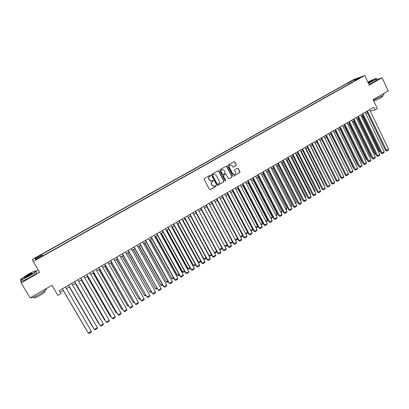 <?xml version="1.0" encoding="UTF-8"?>
<svg xmlns="http://www.w3.org/2000/svg" width="409" height="409" viewBox="0 0 409 409"><rect width="100%" height="100%" fill="white"/><g stroke="black" fill="none" stroke-linecap="round" stroke-linejoin="round"><path stroke-width="0.61" d="M210.563 175.507L209.986 175.328L204.382 178.513L204.147 179.372L209.449 189.352L210.267 189.602L215.845 186.392L216.003 185.793L215.512 185.584L214.352 186.192L212.097 185.231L211.657 184.403C211.192 183.268 211.443 182.358 212.404 181.668L213.125 181.253L213.288 180.66L212.787 180.451L211.657 181.044L209.372 180.083L208.933 179.249C208.462 178.119 208.713 177.204 209.674 176.519L210.4 176.105L210.563 175.507M211.197 181.136L209.183 180.108L208.743 179.275C208.273 178.14 208.524 177.23 209.485 176.545L210.211 176.136L210.374 175.538L210.037 175.308M209.929 189.674L215.65 186.407L215.809 185.814L215.502 185.589M213.866 186.279L211.908 185.246L211.468 184.418C211.003 183.288 211.248 182.378 212.21 181.688L212.931 181.279L213.094 180.681L212.772 180.456M350.886 81.258L353.478 80.113L350.886 81.258M236.013 165.563L236.244 164.72L234.797 161.949L234.086 161.652L227.931 165.139L227.701 165.982L232.874 175.87L233.57 176.172L239.71 172.649L239.935 171.811L238.196 168.472L237.496 168.176L234.817 169.699L234.592 170.543L235.456 172.199C235.86 173.293 235.569 174.086 234.572 174.577L232.711 173.774L229.306 167.266C228.902 166.187 229.188 165.4 230.16 164.899L232.061 165.696L232.629 166.78L233.334 167.082L236.013 165.563L236.029 164.761L234.587 161.99L234.066 161.657M20.695 280.007L21.125 282.859L30.092 297.921L51.938 285.293L57.868 295.39L61.002 293.56L59.264 290.6L373.872 107.27L375.125 109.893L377.349 108.59L373.09 99.668L388.248 90.905L382.062 77.802L377.016 79.525M21.125 282.859L39.653 272.338L33.262 261.484L364.721 75.527L369.266 85.072L382.062 77.802M218.728 171.085L218.007 170.783L211.734 174.336L211.504 175.19L216.765 185.139L217.465 185.441L223.718 181.857L223.948 181.008L218.728 171.085L218.007 170.788M219.868 169.72L226.08 166.197L226.796 166.499L231.975 176.386L231.75 177.235L229.04 178.779L228.345 178.477L226.238 174.469L225.436 174.214L223.697 175.205L223.467 176.054L225.666 180.231L225.431 180.86L224.945 180.65L219.638 170.568L219.868 169.72M230.17 164.878L229.955 164.934C228.979 165.435 228.697 166.223 229.101 167.301L229.306 167.266M36.887 257.481L40.01 255.584L36.718 257.159L34.949 258.289L36.887 257.481M33.262 261.484L32.383 259.408L353.693 79.545L364.721 75.527M348.836 84.198L348.187 82.848L41.754 254.424L42.444 255.559M348.187 82.848L355.094 79.382L359.608 77.741L354.659 80.512L356.755 79.76L42.72 255.901L42.48 255.538L35.532 259.434L35.133 258.606L41.979 254.771M38.282 270.012L36.181 271.203M370.344 111.171L375.125 109.893M61.002 293.56L60.225 292.225L63.318 290.421M66.416 288.611L69.479 286.827M72.572 285.017L75.599 283.253M78.692 281.443L81.682 279.7M84.77 277.895L87.73 276.167M90.818 274.367L93.738 272.66M96.826 270.86L99.714 269.173M102.797 267.374L105.65 265.702M108.728 263.907L111.555 262.256M114.627 260.461L117.424 258.831M120.491 257.041L123.257 255.426M126.325 253.636L129.055 252.041M132.117 250.252L134.817 248.677M137.879 246.893L140.548 245.334M143.605 243.549L146.243 242.005M149.295 240.226L151.903 238.703M154.955 236.918L157.531 235.415M160.579 233.636L163.13 232.148M166.172 230.369L168.692 228.902M171.734 227.123L174.224 225.671M177.261 223.897L179.725 222.46M182.757 220.691L185.19 219.27M188.222 217.501L190.625 216.095M193.656 214.326L196.034 212.941M199.055 211.172L201.407 209.802M204.428 208.038L206.749 206.683M209.766 204.919L212.061 203.58M215.078 201.821L217.343 200.497M220.354 198.738L222.598 197.429M225.604 195.676L227.818 194.382M230.824 192.629L233.012 191.351M236.013 189.597L238.181 188.334M241.177 186.586L243.314 185.333M246.31 183.59L248.421 182.353M251.412 180.609L253.498 179.387M256.489 177.644L258.549 176.437M261.535 174.699L263.575 173.508M266.55 171.77L268.57 170.589M271.545 168.856L273.534 167.69M276.51 165.957L278.478 164.807M281.443 163.073L283.391 161.938M286.356 160.205L288.273 159.086M291.239 157.358L293.135 156.248M296.096 154.52L297.967 153.426M300.922 151.703L302.778 150.619M305.727 148.896L307.558 147.828M310.503 146.11L312.312 145.052M315.257 143.334L317.041 142.291M319.981 140.573L321.745 139.546M324.685 137.828L326.428 136.811M329.357 135.103L331.08 134.096M334.01 132.383L335.712 131.391M338.637 129.684L340.319 128.702M343.238 127L344.899 126.028M347.814 124.326L349.455 123.37M352.369 121.667L353.989 120.721M356.899 119.024L358.499 118.089M361.403 116.391L362.982 115.471M365.886 113.774L367.446 112.869M59.269 290.594L60.225 292.225M369.767 109.658L370.462 111.105M354.659 80.512L354.629 80.951M351.183 82.884L350.201 82.122M36.37 258.969L35.133 258.606M355.094 79.382L355.216 80.2M217.251 185.466L223.518 181.877L223.749 181.029L218.529 171.115M212.721 174.786L212.562 175.379L217.179 184.111L217.67 184.321L218.503 183.856C219.459 183.166 219.705 182.256 219.239 181.131L216.095 175.17L213.795 174.214L212.532 174.812L212.562 175.379M217.501 184.341L216.98 184.132L212.368 175.41M214.019 174.147L213.483 174.352M212.532 174.812L213.293 174.382M229.04 178.779L231.54 177.261L231.77 176.417L226.591 166.535L226.07 166.202M225.333 174.198L223.498 175.236L223.268 176.08L225.666 180.231M225.252 180.875L225.466 180.257M224.05 170.297L222.138 169.495C221.151 169.996 220.865 170.793 221.274 171.877L222.486 174.178L223.294 174.433L225.027 173.442L225.257 172.598L224.05 170.297M222.286 169.454L221.939 169.531C220.952 170.032 220.666 170.824 221.075 171.908L221.274 171.877M222.992 174.51L222.286 174.208L221.075 171.908M233.14 167.112L235.804 165.599M230.287 164.858L229.955 164.934M234.204 174.648L232.506 173.805L229.101 167.301M233.57 176.172L239.495 172.68L239.72 171.841L237.982 168.508L237.481 168.181M63.257 290.456L86.759 330.595L63.267 290.451M65.466 286.985L91.325 331.254L88.308 333.105L62.367 288.795M62.372 288.79L88.308 333.105L89.136 333.473L91.248 332.18L91.325 331.254M28.057 274.367L21.074 278.928C19.79 280.446 22.275 279.505 28.523 276.106C32.51 273.81 34.964 272.149 35.885 271.131C36.058 270.329 33.446 271.407 28.057 274.367M35.987 270.865L35.997 271.412C34.816 272.537 32.362 274.168 28.635 276.31C23.062 279.373 20.368 280.487 20.547 279.664M28.17 274.792C31.268 273.11 32.5 272.645 31.876 273.396L28.405 275.661C25.685 277.159 24.371 277.701 24.468 277.292L28.17 274.792M31.989 273.289L28.282 274.991L24.724 277.43M46.243 288.585L46.508 289.245C45.399 290.472 43.001 292.169 39.315 294.337C33.359 297.624 30.695 298.59 31.319 297.231M44.913 291.228L45.189 291.699C44.392 292.588 42.664 293.82 40.016 295.38C35.736 297.742 33.819 298.432 34.259 297.45L34.034 297.067M36.467 272.21L36.769 272.716C35.588 273.846 33.139 275.487 29.417 277.629C23.42 280.906 20.787 281.949 21.513 280.748M368.361 83.17L373.698 80.43L376.464 78.559C375.943 78.262 373.069 79.443 367.855 82.102M376.484 78.502L376.638 78.722L373.867 80.558L368.443 83.339M367.993 82.403L368.085 82.352C371.3 80.65 372.977 79.939 373.115 80.236L368.212 82.863M373.023 80.307L368.074 82.572M383.944 94.142L384.082 94.433L381.362 96.345L373.34 100.19M382.676 96.263L380.82 97.863C377.947 99.459 375.59 100.517 373.744 101.033M377.072 79.643L374.414 81.713L368.99 84.494M69.295 286.929L92.674 326.98L69.315 286.919M75.292 283.427L98.554 323.386L75.333 283.406M99.039 323.616L98.554 323.386L98.814 323.228M81.258 279.945L104.397 319.818L81.309 279.914M105.082 320.145L104.397 319.818L104.765 319.593M87.183 276.489L110.21 316.269L87.25 276.448M111.043 316.612L110.21 316.269L110.681 315.983M71.631 283.396L97.337 327.573L94.336 329.409L68.528 285.201M68.554 285.185L94.336 329.409L95.154 329.787L97.255 328.499L97.337 327.573M77.751 279.828L103.308 323.913L100.328 325.738L74.658 281.632M74.694 281.607L100.328 325.738L101.135 326.116L103.221 324.838L103.308 323.913M83.84 276.279L109.244 320.273L106.284 322.093L80.747 278.079M80.803 278.048L106.284 322.093L107.081 322.471L109.157 321.203L109.244 320.273M89.888 272.752L115.149 316.658L112.204 318.463L86.8 274.557M86.866 274.516L112.204 318.463L112.991 318.846L115.052 317.583L115.149 316.658M93.078 273.048L115.987 312.737L93.155 272.997M116.918 313.023L115.987 312.737L116.555 312.389M95.9 269.25L121.013 313.064L118.083 314.858L92.812 271.049M92.899 270.998L118.083 314.858L118.871 315.247L120.916 313.989L121.013 313.064M98.932 269.628L121.729 309.23L99.029 269.572M122.761 309.449L121.729 309.23L122.398 308.821M101.877 265.768L126.846 309.49L123.937 311.275L98.794 267.563M98.896 267.506L123.937 311.275L124.709 311.668L126.744 310.416L126.846 309.49M104.755 266.228L127.439 305.743L104.868 266.162M128.564 305.901L128.191 306.131L127.439 305.743L128.206 305.272M107.818 262.307L132.644 305.942L129.75 307.716L104.74 264.102M104.852 264.035L129.75 307.716L130.512 308.105L132.536 306.868L132.644 305.942M110.542 262.849L133.114 302.277L110.67 262.777M134.336 302.374L133.855 302.665L133.114 302.277L133.978 301.745M113.722 258.866L138.406 302.409L135.527 304.173L110.645 260.656M110.778 260.584L135.527 304.173L136.284 304.567L138.298 303.335L138.406 302.409M116.299 259.49L138.758 298.831L116.437 259.408M140.072 298.867L139.489 299.219L138.758 298.831L139.72 298.238M119.592 255.446L144.132 298.902L141.274 300.651L116.519 257.235M116.662 257.154L141.274 300.651L142.02 301.05L144.019 299.828L144.132 298.902M122.02 256.146L144.367 295.4L122.173 256.06M145.778 295.38L145.093 295.799L144.367 295.4L145.425 294.756M125.425 252.046L149.827 295.41L146.984 297.154L122.357 253.836M122.516 253.744L146.984 297.154L147.726 297.558L149.709 296.336L149.827 295.41M127.71 252.828L149.945 291.995L127.874 252.731M151.448 291.914L150.66 292.394L149.945 291.995L151.095 291.29M131.228 248.667L155.492 291.944L152.664 293.677L128.16 250.451M128.329 250.354L152.664 293.677L153.39 294.081L155.369 292.87L155.492 291.944M133.365 249.526L155.492 288.606L133.544 249.424M157.082 288.468L156.197 289.01L155.492 288.606L156.734 287.844M136.995 245.303L161.115 288.498L158.309 290.216L133.927 247.092M134.116 246.985L158.309 290.216L159.029 290.625L160.993 289.419L161.115 288.498M142.726 241.964L166.714 285.068L163.917 286.781L163.549 286.586L164.633 287.19L163.917 286.781L139.863 243.631M139.663 243.749L163.549 286.586M166.714 285.068L166.586 285.993L164.633 287.19M148.421 238.646L172.276 281.663L169.495 283.36L169.116 283.176L170.2 283.774L169.495 283.36L145.578 240.303M145.364 240.426L169.116 283.176M172.276 281.663L172.143 282.583L170.2 283.774M138.983 246.244L161.003 285.237L139.178 246.131M162.685 285.042L161.703 285.64L161.003 285.237L162.342 284.419M161.703 285.64L160.645 285.047M144.576 242.982L166.483 281.888L144.781 242.859M168.257 281.637L167.179 282.297L166.483 281.888L167.915 281.014M167.179 282.297L166.115 281.709M150.134 239.735L171.933 278.56L150.348 239.608M173.799 278.248L172.618 278.969L171.933 278.56L173.457 277.629M172.618 278.969L171.555 278.386M154.086 235.344L177.803 278.273L175.042 279.966L174.648 279.787L175.737 280.38L175.042 279.966L151.258 236.995M151.028 237.123L174.648 279.787M177.803 278.273L177.67 279.194L175.737 280.38M155.66 236.509L176.964 275.083L177.353 275.247L155.89 236.376M179.306 274.884L178.033 275.661L177.353 275.247L178.963 274.265M178.033 275.661L176.964 275.083M159.714 232.061L183.304 274.904L180.558 276.586L180.149 276.418L181.243 277.005L180.558 276.586L156.903 233.703M156.662 233.841L180.149 276.418M183.304 274.904L183.166 275.83L181.243 277.005M161.151 233.304L182.337 271.801L182.741 271.954L161.397 233.161M184.776 271.535L183.411 272.368L182.741 271.954L184.439 270.922M183.411 272.368L182.337 271.801M165.313 228.8L188.769 271.556L186.039 273.227L185.62 273.064L186.719 273.647L186.039 273.227L162.516 230.431M162.266 230.579L185.62 273.064M188.769 271.556L188.626 272.476L186.719 273.647M166.616 230.114L187.685 268.534L188.099 268.682L166.872 229.965M190.221 268.207L188.764 269.102L188.099 268.682L189.883 267.593M188.764 269.102L187.685 268.534M170.88 225.558L194.203 268.227L191.489 269.889L191.059 269.736L192.158 270.313L191.489 269.889L168.099 227.179M167.833 227.332L191.059 269.736M194.203 268.227L194.055 269.148L192.158 270.313M172.046 226.944L193.002 265.288L193.431 265.426L172.312 226.785M195.635 264.899L194.086 265.845L193.431 265.426L195.297 264.286M194.086 265.845L193.002 265.288M176.412 222.338L199.607 264.914L196.908 266.571L196.468 266.423L197.573 266.995L196.908 266.571L173.646 223.943M173.37 224.106L196.468 266.423M199.607 264.914L199.459 265.84L197.573 266.995M177.445 223.789L198.288 262.062L198.728 262.189L177.726 223.626M201.013 261.612L199.372 262.614L198.728 262.189L200.681 260.998M199.372 262.614L198.288 262.062M181.913 219.132L204.975 261.627L202.297 263.268L201.841 263.13L202.951 263.698L202.297 263.268L179.162 220.732M178.876 220.901L201.841 263.13M204.975 261.627L204.827 262.547L202.951 263.698M182.818 220.656L203.549 258.851L203.994 258.974L183.109 220.487M206.366 258.34L204.633 259.398L203.994 258.974L206.034 257.726M204.633 259.398L203.549 258.851M187.378 215.942L210.318 258.35L207.654 259.986L207.189 259.858L208.299 260.415L207.654 259.986L184.648 217.532M184.347 217.711L207.189 259.858M210.318 258.35L210.165 259.275L208.299 260.415M208.876 255.681L209.234 255.773L188.457 217.358M211.683 255.088L209.868 256.198L209.234 255.773L211.356 254.475M209.868 256.198L208.897 255.722M192.818 212.772L215.63 255.098L212.977 256.724L212.501 256.601L213.621 257.154L212.977 256.724L190.103 214.357M189.786 214.541L212.501 256.601M215.63 255.098L215.471 256.019L213.621 257.154M214.255 252.547L193.779 214.255M216.913 251.734L215.068 253.018L214.444 252.588L216.647 251.244M215.068 253.018L214.321 252.67M219.597 249.418L199.071 211.167M222.107 248.401L220.241 249.858L219.623 249.424L221.908 248.028M220.241 249.858L219.715 249.633M224.868 246.223L227.138 244.833M227.271 245.083L227.179 245.615L225.073 246.612M224.97 246.417L225.385 246.709M198.222 209.623L220.911 251.862L218.273 253.478L217.787 253.365L218.907 253.912L218.273 253.478L195.522 211.197M195.195 211.387L217.787 253.365M220.911 251.862L220.753 252.782L218.907 253.912M203.6 206.494L226.162 248.646L223.539 250.252L223.043 250.15L224.168 250.691L223.539 250.252L200.916 208.053M200.574 208.253L223.043 250.15M226.162 248.646L225.998 249.567L224.168 250.691M208.943 203.375L231.382 245.446L228.779 247.046L228.268 246.949L229.393 247.486L228.779 247.046L206.274 204.935M205.921 205.139L228.268 246.949M231.382 245.446L231.218 246.366L229.393 247.486M230.093 243.028L232.343 241.658M232.414 241.791L232.286 242.491L230.379 243.559M214.255 200.282L236.576 242.266L233.984 243.856L233.462 243.764L234.592 244.296L233.984 243.856L211.601 201.826M211.238 202.041L233.462 243.764M236.576 242.266L236.407 243.186L234.592 244.296M235.293 239.853L237.517 238.498M237.527 238.513L237.363 239.388L235.615 240.456M219.541 197.204L241.739 239.101L239.163 240.681L238.631 240.599L239.761 241.126L239.163 240.681L216.903 198.738M216.525 198.958L238.631 240.599M241.739 239.101L241.566 240.022L239.761 241.126M222.522 197.475L242.583 235.4L242.414 236.3L240.783 237.297M240.461 236.693L242.583 235.4M224.797 194.142L246.872 235.957L244.311 237.527L243.769 237.455L244.904 237.977L244.311 237.527L222.169 195.671M221.785 195.896L243.769 237.455M246.872 235.957L246.699 236.877L244.904 237.977M227.649 194.479L247.609 232.327L247.435 233.232L245.921 234.158M245.604 233.554L247.609 232.327M230.016 191.095L251.98 232.828L249.429 234.393L248.876 234.326L250.017 234.838L249.429 234.393L227.409 192.619M227.01 192.849L248.876 234.326M251.98 232.828L251.801 233.749L250.017 234.838M232.752 191.499L252.604 229.275L252.43 230.175L251.034 231.034M250.717 230.431L252.604 229.275M237.828 188.539L257.573 226.238L257.399 227.138L256.116 227.925M255.799 227.327L257.573 226.238M242.874 185.594L262.517 223.222L262.338 224.122L261.167 224.838M260.855 224.239L262.517 223.222M235.211 188.068L257.056 229.72L254.521 231.274L253.958 231.213L255.098 231.724L254.521 231.274L232.619 189.582M232.21 189.817L253.958 231.213M257.056 229.72L256.872 230.635L255.098 231.724M240.38 185.057L262.103 226.627L259.582 228.171L259.015 228.12L260.155 228.626L259.582 228.171L237.798 186.56M237.378 186.806L259.015 228.12M262.103 226.627L261.918 227.542L260.155 228.626M245.518 182.066L267.123 223.549L264.618 225.088L264.035 225.042L265.185 225.543L264.618 225.088L242.951 183.559M242.522 183.81L264.035 225.042M267.123 223.549L266.939 224.464L265.185 225.543M247.895 182.659L267.435 220.216L267.251 221.116L266.193 221.765M265.881 221.167L267.435 220.216M250.625 179.091L272.118 220.492L269.623 222.021L269.035 221.98L270.185 222.476L269.623 222.021L248.074 180.573M247.629 180.834L269.035 221.98M272.118 220.492L271.929 221.407L270.185 222.476M252.885 179.745L272.322 217.23L272.138 218.13L271.193 218.708M270.881 218.109L272.322 217.23M255.702 176.131L277.082 217.45L274.603 218.968L274.004 218.938L275.155 219.428L274.603 218.968L253.166 177.608M252.716 177.869L274.004 218.938M277.082 217.45L276.888 218.365L275.155 219.428M257.849 176.852L277.19 214.26L277 215.154L276.162 215.671M275.855 215.073L277.19 214.26M260.753 173.186L282.021 214.423L279.557 215.937L278.943 215.911L280.099 216.397L279.557 215.937L258.232 174.653M257.767 174.924L278.943 215.911M282.021 214.423L281.827 215.338L280.099 216.397M262.788 173.968L282.026 211.305L281.832 212.199L281.106 212.649M280.799 212.051L282.026 211.305M265.778 170.256L286.929 211.417L284.48 212.92L283.861 212.9L285.017 213.38L284.48 212.92L263.268 171.719M262.793 171.995L283.861 212.9M286.929 211.417L286.735 212.327L285.017 213.38M267.696 171.1L286.837 208.365L286.643 209.26L286.019 209.643M285.712 209.05L286.837 208.365M270.773 167.347L291.816 208.421L289.378 209.919L288.749 209.909L289.909 210.384L289.378 209.919L268.278 168.799M267.793 169.081L288.749 209.909M291.816 208.421L291.612 209.336L289.909 210.384M272.583 168.247L291.622 205.441L291.423 206.335L290.906 206.652M290.605 206.064L291.622 205.441M275.743 164.454L296.673 205.446L294.245 206.934L293.611 206.928L294.771 207.399L273.258 165.901M272.767 166.187L293.611 206.928M296.673 205.446L296.469 206.361L294.771 207.399M277.44 165.415L296.382 202.532L295.768 203.682M295.467 203.089L296.382 202.532M280.681 161.575L301.505 202.486L299.091 203.963L298.447 203.968L299.613 204.434L278.212 163.012M277.711 163.303L298.447 203.968M301.505 202.486L301.3 203.401L299.613 204.434M282.271 162.593L301.116 199.643L300.605 200.727M300.308 200.134L301.116 199.643M285.594 158.712L306.31 199.546L303.907 201.013L303.253 201.023L304.424 201.484L283.14 160.139M282.629 160.44L303.253 201.023M306.31 199.546L306.101 200.456L304.424 201.484M287.077 159.786L305.825 196.765L305.416 197.782M305.119 197.194L305.825 196.765M290.482 155.865L311.085 196.617L308.703 198.079L308.038 198.094L309.209 198.549L288.043 157.286M287.517 157.588L308.038 198.094M311.085 196.617L310.876 197.527L309.209 198.549M291.857 156.995L310.508 193.902L310.201 194.858M309.904 194.275L310.508 193.902M295.344 153.032L315.84 193.702L313.468 195.159L312.793 195.18L313.969 195.63L292.916 154.444M292.379 154.755L312.793 195.18M315.84 193.702L315.625 194.612L313.969 195.63M296.612 154.219L315.17 191.054L314.956 191.949M314.664 191.366L315.17 191.054M300.175 150.215L320.569 190.809L318.207 192.256L317.527 192.281L318.703 192.731L297.762 151.621M297.22 151.938L317.527 192.281M320.569 190.809L320.354 191.719L318.703 192.731M301.341 151.458L319.802 188.222L319.634 188.948M319.393 188.472L319.802 188.222M304.981 147.414L325.273 187.925L322.921 189.367L322.231 189.398L323.412 189.842L302.583 148.81M302.031 149.132L322.231 189.398M325.273 187.925L325.053 188.835L323.412 189.842M306.044 148.712L324.414 185.405L324.286 185.957M324.102 185.599L324.414 185.405M309.766 144.628L329.945 185.062L327.614 186.494L326.914 186.535L328.095 186.969L307.379 146.018M306.816 146.345L326.914 186.535M329.945 185.062L329.726 185.972L328.095 186.969M310.722 145.982L328.908 182.981M314.521 141.857L334.598 182.209L332.277 183.636L331.571 183.682L332.752 184.116L312.144 143.237M311.576 143.569L331.571 183.682M334.598 182.209L334.378 183.12L332.752 184.116M315.38 143.262L333.514 180.026M319.25 139.096L339.225 179.377L336.919 180.793L336.203 180.844L337.384 181.274L316.888 140.476M316.305 140.814L336.203 180.844M339.225 179.377L339 180.282L337.384 181.274M320.007 140.558L338.09 177.087M323.954 136.355L343.831 176.555L341.53 177.966L340.809 178.022L341.996 178.447L321.607 137.726M321.014 138.068L340.809 178.022M343.831 176.555L343.601 177.465L341.996 178.447M321.735 139.551L339.669 175.727M328.637 133.631L348.407 173.753L346.121 175.154L345.39 175.216L346.581 175.64L326.3 134.99M325.697 135.338L345.39 175.216M348.407 173.753L348.177 174.658L346.581 175.64M326.321 136.872L344.281 172.971M333.289 130.916L352.962 170.962L350.687 172.353L349.951 172.424L351.142 172.843L330.963 132.271M330.36 132.623L349.951 172.424M352.962 170.962L352.732 171.867L351.142 172.843M330.881 134.213L348.867 170.226M348.959 170.415L348.626 170.251M337.921 128.221L357.492 168.186L355.232 169.571L354.485 169.648L355.677 170.062L335.605 129.566M334.991 129.924L354.485 169.648M357.492 168.186L357.256 169.091L355.677 170.062M335.421 131.56L353.074 167.532L353.427 167.496M353.565 167.777L353.074 167.532M342.522 125.537L362.001 165.425L359.751 166.806L358.995 166.887L360.191 167.291L340.227 126.877M339.598 127.24L358.995 166.887M362.001 165.425L361.76 166.33L360.191 167.291M339.935 128.927L357.502 164.827L357.962 164.776M358.146 165.144L357.502 164.827M347.108 122.864L366.484 162.68L363.483 164.137L364.68 164.541L344.818 124.198M344.184 124.566L363.483 164.137M366.484 162.68L366.244 163.58L364.68 164.541M344.424 126.304L361.904 162.138L362.476 162.071M362.696 162.531L361.904 162.138M351.663 120.21L370.943 159.945L367.947 161.402L369.143 161.806L349.388 121.534M348.744 121.913L367.947 161.402M370.943 159.945L370.702 160.849L369.143 161.806M348.892 123.697L366.285 159.464L366.96 159.377M367.205 159.883L366.285 159.464M356.193 117.567L375.38 157.23L372.384 158.687L373.586 159.081L353.933 118.886M353.284 119.264L372.384 158.687M375.38 157.23L375.135 158.13L373.586 159.081M353.335 121.105L370.646 156.8L371.403 156.703L353.969 120.732M371.669 157.209L370.646 156.8M360.702 114.939L379.792 154.525L376.801 155.977L378.003 156.371L358.453 116.253M357.793 116.637L376.801 155.977M379.792 154.525L379.547 155.425L378.003 156.371M357.757 118.523L374.981 154.152L375.748 154.045L358.402 118.145M376.035 154.387L375.84 153.988M376.111 154.541L374.981 154.152M365.191 112.327L384.184 151.836L381.198 153.288L382.4 153.677L362.952 113.63M362.282 114.019L381.198 153.288M384.184 151.836L383.933 152.736L382.4 153.677M362.154 115.951L379.296 151.519L380.068 151.407L362.809 115.573M380.518 151.872L380.242 151.299M380.477 151.897L379.296 151.519M369.654 109.73L388.55 149.157L385.569 150.609L386.776 150.993L367.425 111.028M366.75 111.417L385.569 150.609M388.55 149.157L388.299 150.057L386.776 150.993M36.902 257.471L36.718 257.159M38.262 256.709L38.073 256.397M36.769 272.716L35.997 271.412M44.688 290.845L45.189 291.699M46.508 289.245L46.156 288.636M24.765 277.368L24.468 277.292M35.885 271.131L36.176 271.208M377.18 79.873L376.638 78.722M382.415 95.711L382.778 96.478M384.082 94.433L383.662 93.559"/></g></svg>
